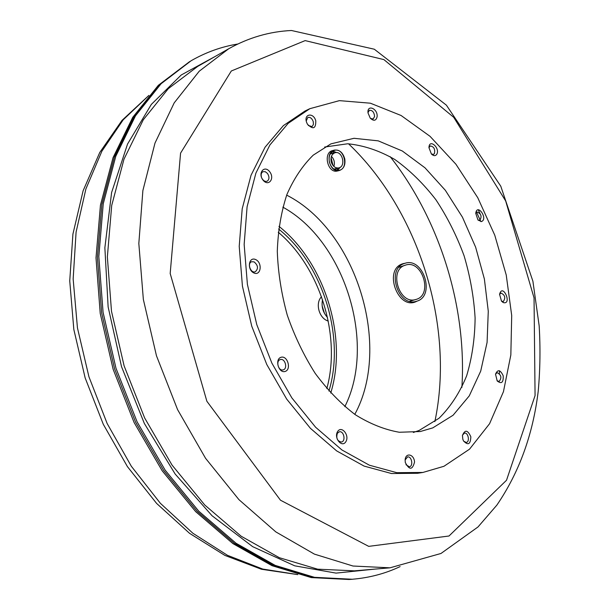 <?xml version="1.0" encoding="UTF-8"?>
<svg xmlns="http://www.w3.org/2000/svg" width="610" height="610" viewBox="0 0 610 610"><rect width="100%" height="100%" fill="white"/><g stroke="black" fill="none" stroke-linecap="round" stroke-linejoin="round"><path stroke-width="0.91" d="M400.099 566.598C385.276 573.606 369.332 577.83 352.26 579.248L349.05 579.5L311.275 577.586L272.045 565.699L232.921 543.609L195.673 511.645L162.153 470.752L134.131 422.562L113.124 369.256L100.223 313.433L95.999 257.847L100.444 205.166L113.018 157.715L132.728 117.349L158.318 85.324L189.748 61.534L159.706 84.531L134.116 116.579L114.405 156.983L101.84 204.487L97.409 257.245L101.649 312.907L114.573 368.806L135.611 422.189L163.655 470.455L197.205 511.409L234.476 543.426L273.615 565.546L312.869 577.449L350.651 579.378L312.869 577.449L273.615 565.546L234.476 543.426L197.205 511.409L163.655 470.455L135.611 422.189L114.573 368.806L101.649 312.907L97.409 257.245L101.84 204.487L114.405 156.983L134.116 116.579L159.706 84.531L191.143 60.725C206.02 52.224 221.544 46.657 237.732 44.034M344.795 159.019C345.55 165.104 343.72 168.939 339.297 170.541C329.514 173.339 324.566 152.027 334.471 150.09C339.534 149.595 342.972 152.576 344.795 159.019M339.137 170.327L338.436 170.67M337.604 170.952L337.452 170.983C327.677 173.781 322.736 152.515 332.633 150.578L334.471 150.09M333.495 150.426L334.265 150.403M417.194 301.035C398.162 312.175 382.218 268.316 403.652 263.535L405.337 263.223M278.953 226.348C324.749 262.544 347.967 337.246 330.742 393.031M322.537 299.685C321.218 306.395 322.873 312.328 327.501 317.482M337.193 170.411L337.49 168.223M333.792 153.049L332.519 151.25M329.43 162.298C331.352 168.101 334.615 170.769 339.229 170.304C349.126 168.535 344.162 147.452 334.516 150.334C330.063 152.096 328.371 156.084 329.43 162.298M331.832 163.541L330.94 159.889M332.305 164.456L330.933 158.852M335.79 170.091L336.209 168.535M332.511 153.384L331.421 152.21M333.014 165.493L331.085 157.601M334.417 169.458L334.783 168.878M331.093 153.758L330.506 153.423M333.883 166.431C334.997 162.588 334.181 159.233 331.428 156.358M331.23 161.825C332.694 166.248 335.187 168.284 338.71 167.925C346.228 166.56 342.454 150.525 335.119 152.706C331.718 154.048 330.422 157.083 331.23 161.825M324.482 313.387L322.149 305.945M328.249 321.051C319.144 318.572 314.905 303.269 321.508 296.735M352.26 579.248L314.463 577.319L275.202 565.394L236.039 543.243L198.738 511.172L165.165 470.157L137.09 421.823L116.022 368.356L103.082 312.373L98.82 256.635L103.242 203.816L115.793 156.251L135.504 115.808L161.101 83.73L191.143 60.725M476.181 211.479L476.509 212.143M476.54 212.211L480.893 221.621M478.24 209.817L480.024 213.508M422.875 472.46L417.591 473.284L391.49 473.52L364.132 466.101L336.674 450.92L310.414 428.319L286.692 399.092L266.776 364.49L251.747 326.182L242.422 286.113L239.219 246.318L242.2 208.788L251.03 175.283L265.053 147.224L283.391 125.599L305.023 110.997L309.849 108.687L288.217 123.304L269.894 144.974L255.895 173.118L247.096 206.737L244.152 244.412L247.401 284.374L256.779 324.619L271.862 363.102L291.832 397.865L315.606 427.236L341.905 449.951L369.393 465.209L396.774 472.674L422.875 472.46L443.95 466.284L469.525 449.181L489.578 423.706L503.448 391.681L510.837 354.997L511.706 315.5L506.231 274.988L494.756 235.17L477.767 197.716L455.922 164.235L430.027 136.32L401.09 115.496L370.377 103.197L339.381 100.642L309.849 108.687M416.18 301.355C397.903 307.318 386.038 268.56 404.567 263.451C423.287 256.253 435.921 296.498 416.439 301.287L416.18 301.355M415.669 299.533L415.944 299.464C433.535 295.118 422.112 258.754 405.192 265.236C388.425 269.826 399.123 304.909 415.669 299.533M432.787 427.877L453.093 415.235L469.265 395.875L480.711 371.116L487.085 342.408L488.274 311.214L484.378 278.991L475.632 247.18L462.433 217.16L445.33 190.282L425.002 167.819L402.303 150.99L378.238 140.857L353.998 138.295L330.902 143.876L313.243 155.146C302.621 165.531 293.845 178.661 286.898 194.529C281.24 211.754 278.03 230.671 277.291 251.282C278.053 272.449 281.385 293.745 287.272 315.149C294.554 336.125 303.871 355.546 315.24 373.427C327.532 389.988 340.891 403.751 355.325 414.739C370.034 423.881 384.712 429.722 399.344 432.261L420.282 431.529L432.787 427.877M315.789 120.841C313.517 112.164 303.475 113.78 306.616 122.397L307.455 124.242C313.121 129.823 315.904 128.687 315.789 120.841M269.719 171.776C264.412 164.692 257.504 172.981 262.956 180.011C268.339 187.079 275.118 178.722 269.719 171.776M255.651 259.563C248.606 256.253 246.829 269.864 253.935 272.983C260.996 276.185 262.681 262.689 255.651 259.563M281.058 357.277C274.477 359.16 278.633 373.572 285.152 371.452C291.664 369.485 287.554 355.256 281.058 357.277M337.612 431.552C333.548 437.896 341.935 448.182 345.855 441.709C349.85 435.395 341.585 425.155 337.612 431.552M405.132 459.887L405.284 462.494C409.363 470.257 412.444 470.112 414.533 462.052C414.159 454.183 405.65 452.162 405.132 459.887M462.815 439.177L463.486 440.877C468.068 445.712 470.516 444.354 470.844 436.791C467.71 429.852 464.911 429.425 462.449 435.502L462.815 439.177M497.211 380.96C501.534 384.277 503.532 382.539 503.197 375.752C500.307 369.66 497.745 369.142 495.518 374.189L497.211 380.96M503.166 302.545C512.705 305.328 502.686 282.308 499.575 294.31L501.489 301.127L503.166 302.545M481.42 221.56C488.511 219.081 477.211 202.627 475.731 213.317L477.988 220.042L481.42 221.56M436.615 154.505C440.748 148.367 429.097 137.951 428.96 147.704L431.4 153.994C433.474 155.992 435.212 156.16 436.615 154.505M377.117 116.716C378.048 108.572 366.877 103.921 368.028 112.987L370.278 118.195C373.785 121.344 376.065 120.849 377.117 116.716M413.351 432.475L419.078 430.477L439.04 418.246C450.584 406.794 459.787 392.649 466.642 375.813C472.041 357.849 474.862 338.596 475.106 318.054C473.878 297.2 470.211 276.46 464.103 255.842C456.699 235.681 447.29 216.977 435.875 199.714C423.485 183.641 409.806 170.243 394.838 159.507C379.382 150.617 363.682 145.371 347.731 143.769L324.657 147.033M308.309 125.492L311.916 126.529L312.457 126.178L313.433 124.257L313.235 121.588C311.939 118.279 310.124 116.906 307.798 117.463L306.235 120.925M261.911 178.326C263.398 180.842 265.129 181.81 267.111 181.223C269.422 179.508 269.559 176.923 267.508 173.476L265.281 171.707L262.971 171.684C261.194 172.744 260.714 174.681 261.545 177.495M254.111 261.888L251.648 261.736C246.898 263.2 250.702 273.669 255.285 271.747C258.541 268.705 258.152 265.419 254.111 261.888M280.28 359.603C275.484 360.769 278.419 371.398 283.116 369.881C288.034 368.837 285.114 358.017 280.348 359.58L280.28 359.603M337.376 433.237C335.942 438.193 337.277 441.129 341.364 442.036C346.068 441.373 343.91 430.622 339.32 431.796L337.376 433.237M405.963 464.698L409.31 466.78C413.611 466.314 411.765 455.967 407.556 456.928L405.124 459.97M463.669 441.213L466.238 442.441C470.127 441.983 468.228 432.185 464.431 433.1L462.487 435.128M497.036 380.716L499.132 381.471C501.969 377.75 501.283 374.807 497.089 372.618L495.518 374.174M501.42 301.035L503.303 301.538C505.82 297.794 505.027 294.958 500.909 293.036L499.559 294.424M477.904 219.951L479.796 220.34C482.106 216.443 481.176 213.66 476.989 211.975L475.724 213.431M431.4 153.994L433.527 154.376L434.381 153.674C435.326 149.183 433.954 146.606 430.256 145.942L428.96 147.712M370.491 118.439L373.16 118.973L374.586 116.556C374.174 112.232 372.443 110.143 369.401 110.296L367.998 112.667M328.935 391.018C345.443 336.773 322.949 264.366 278.602 229.024M326.823 388.585C341.364 335.874 320.097 267.416 278.244 232.227M390.187 156.663C439.886 219.935 466.97 307.104 461.884 387.396M297.482 574.544L262.765 569.069L227.461 555.306L192.867 533.239L160.354 503.28L131.348 466.284L107.169 423.553L88.93 376.774L77.447 327.898L73.154 278.991L76.09 232.067L85.896 188.963L101.893 151.173L123.182 119.827L148.688 95.64M348.546 143.8C419.009 210.755 454.976 326.502 434.861 421.601M286.669 195.139C356.187 230.267 392.154 346.03 354.791 414.365M282.827 207.133C344.78 241.041 376.652 343.613 344.825 406.664M338.946 168.52L337.307 170.426M332.618 151.181L334.806 152.004M337.505 170.442L340.342 167.178M336.796 152.614L332.778 151.074M374.776 569.115L336.018 573.11L294.706 565.821L252.662 546.651L212.044 515.74L175.169 474.046L144.341 423.447L121.52 366.648L108.13 306.921L104.867 247.759L111.607 192.516L127.559 144.021L151.341 104.401L181.246 74.984L215.437 56.311M499.476 370.735L499.392 373.572M389.965 567.826L354.471 570.846L317.642 569.176L279.357 557.708L241.156 536.213L204.777 505.019L172.028 465.064L144.646 417.957L124.104 365.847L111.493 311.268L107.36 256.94L111.706 205.463L123.998 159.141L143.289 119.789L168.329 88.641L197.731 66.391L228.681 48.77C248.659 37.606 269.589 31.514 291.466 30.5L374.311 49.219L446.39 105.164L500.772 186.195L532.904 281.24L539.164 325.801C540.49 347.959 540.17 369.782 538.211 391.284C532.957 434.511 519.163 472.468 496.845 505.141L477.996 526.964L440.992 553.468L389.965 567.826L352.984 566.019L314.409 554.124L275.804 531.882L238.906 499.62L205.57 458.308L177.586 409.623L156.473 355.79L143.358 299.472L138.828 243.497L142.877 190.572L154.993 143.075L174.201 102.869L199.234 71.21L228.681 48.77M305.152 40.603L383.888 59.597L453.718 117.311L505.659 200.926L534.04 297.863L535.069 395.57L506.521 480.253L448.998 536.007L368.714 546.362L280.478 500.208L206.874 401.266L170.182 273.501L180.568 153.141L231.312 70.989L305.152 40.603M297.779 574.62L261.469 569.26L224.945 555.436L189.542 533.315L156.61 503.418L127.444 466.642L103.288 424.278L85.164 377.941L73.833 329.499L69.738 280.905L72.918 234.08L83.112 190.785L99.743 152.492L122 120.406L148.886 95.412M339.297 170.541L337.452 170.983M335.622 152.614L334.669 151.921M339.328 167.727L338.885 168.627M337.658 170.686L339.229 170.304M332.816 150.784L334.516 150.334M333.868 169.107L338.71 167.925M330.178 153.994L335.119 152.706M404.567 263.451L400.709 264.748M416.439 301.287L412.528 302.423M409.645 301.302L415.944 299.464M398.986 267.302L405.192 265.236"/></g></svg>
